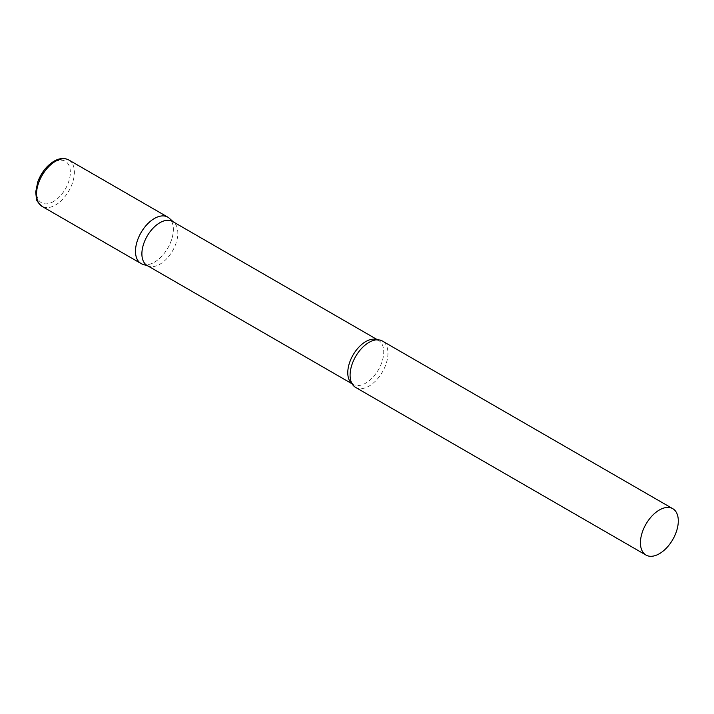 <?xml version="1.0" encoding="UTF-8"?>
<svg xmlns="http://www.w3.org/2000/svg" width="714" height="714" viewBox="0 0 714 714"><rect width="100%" height="100%" fill="white"/><g stroke="black" fill="none" stroke-linecap="round" stroke-linejoin="round"><path stroke-width="0.54" stroke-dasharray="3.57 2.68" d="M167.817 217.145A26.775 15.458 -60 0 1 171.913 238.61A26.775 15.458 -60 0 1 154.42 262.208A26.775 15.458 -60 0 1 141.033 263.528M147.155 265.501A25.418 14.682 120 0 0 148.833 266.242A25.418 14.682 120 0 0 167.763 257.567A25.418 14.682 120 0 0 177.84 233.103A25.418 14.682 120 0 0 174.064 222.554A25.418 14.682 120 0 0 172.574 221.465M142.809 264.314A26.775 15.458 120 0 0 162.747 255.175A26.775 15.458 120 0 0 173.359 229.408A26.775 15.458 120 0 0 169.379 218.297M355.634 387.425A26.775 15.458 120 0 0 376.269 380.259A26.775 15.458 120 0 0 387.961 353.305A26.775 15.458 120 0 0 382.409 341.051M68.847 160.007A26.775 15.458 -60 0 1 72.953 181.472A26.775 15.458 -60 0 1 55.451 205.07A26.775 15.458 -60 0 1 42.064 206.391M53.434 201.571A23.919 13.816 -60 0 1 36.521 191.798A23.919 13.816 -60 0 1 53.434 162.506A23.919 13.816 -60 0 1 70.347 172.27A23.919 13.816 -60 0 1 53.434 201.571M352.02 383.668A25.418 14.682 120 0 0 353.037 384.364A25.418 14.682 120 0 0 372.628 377.554A25.418 14.682 120 0 0 383.73 351.975A25.418 14.682 120 0 0 378.465 340.337A25.418 14.682 120 0 0 377.349 339.793M174.064 222.554L173.368 221.929M377.527 339.793L378.465 340.337L374.877 340.06M352.109 383.829L353.037 384.364L351.02 381.401M148.833 266.242L147.95 265.956"/><path stroke-width="1.07" d="M42.064 206.391L141.033 263.528A26.775 15.458 -60 0 1 136.927 242.073A26.775 15.458 -60 0 1 154.42 218.475A26.775 15.458 -60 0 1 167.817 217.145L68.847 160.007A26.775 15.458 -60 0 0 55.451 161.337A26.775 15.458 -60 0 0 37.958 184.935A26.775 15.458 -60 0 0 42.064 206.391C37.922 202.526 36.039 199.965 36.432 198.706L35.7 192.03L37.788 181.811C41.314 172.592 46.722 165.719 54.023 161.194C59.521 158.08 64.456 157.687 68.847 160.007M377.527 339.793L172.574 221.465A25.418 14.682 120 0 0 152.983 228.275A25.418 14.682 120 0 0 141.89 253.863A25.418 14.682 120 0 0 147.155 265.501L352.109 383.829M173.368 221.929L169.379 218.297A26.775 15.458 120 0 0 148.28 223.205A26.775 15.458 120 0 0 135.49 251.274A26.775 15.458 120 0 0 142.809 264.314L147.95 265.956M672.758 508.671L382.409 341.051A26.775 15.458 120 0 0 374.877 340.06A26.775 15.458 120 0 0 350.092 375.171A26.775 15.458 120 0 0 351.02 381.401A26.775 15.458 120 0 0 355.634 387.425L645.974 555.055A26.775 15.458 120 0 0 666.608 547.879A26.775 15.458 120 0 0 678.3 520.934A26.775 15.458 120 0 0 672.758 508.671A26.775 15.458 120 0 0 652.114 515.847A26.775 15.458 120 0 0 640.431 542.801A26.775 15.458 120 0 0 645.974 555.055M377.349 339.793A25.418 14.682 120 0 0 358.178 347.897A25.418 14.682 120 0 0 347.772 372.726A25.418 14.682 120 0 0 352.02 383.668"/></g></svg>
